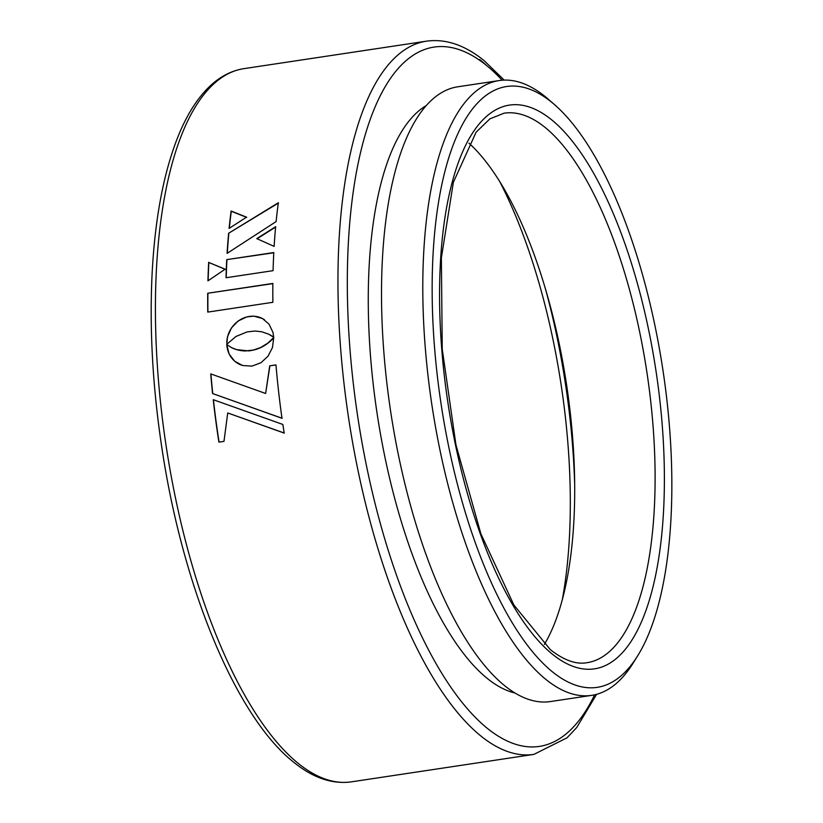 <?xml version="1.0" encoding="UTF-8"?>
<svg xmlns="http://www.w3.org/2000/svg" width="823" height="823" viewBox="0 0 823 823"><rect width="100%" height="100%" fill="white"/><g stroke="black" fill="none" stroke-linecap="round" stroke-linejoin="round"><path stroke-width="1.23" d="M562.387 599.216A310.857 114.85 81.4 0 0 499.468 181.07M574.639 483.183A322.791 119.263 81.4 0 0 545.32 288.359M552.47 671.866A303.759 112.226 81.4 0 0 637.578 655.952A303.759 112.226 81.4 0 0 662.957 370.278A303.759 112.226 81.4 0 0 554.63 104.727A303.759 112.226 81.4 0 0 551.482 102.083A303.759 112.226 81.4 0 0 432.147 290.324A303.759 112.226 81.4 0 0 552.47 671.866M637.578 655.952L633.062 663.215A310.857 114.85 -98.6 0 1 591.716 695.353A310.857 114.85 -98.6 0 1 545.968 679.5A310.857 114.85 -98.6 0 1 425.162 346.288A310.857 114.85 -98.6 0 1 499.201 80.561A310.857 114.85 -98.6 0 1 544.949 96.414A310.857 114.85 -98.6 0 1 548.169 99.11L554.63 104.727M499.201 80.561L457.917 86.775A310.857 114.85 81.4 0 0 383.878 352.501A310.857 114.85 81.4 0 0 504.674 685.713A310.857 114.85 81.4 0 0 550.422 701.556L591.716 695.353M426.571 105.385A300.333 110.961 81.4 0 0 372.552 378.179A300.333 110.961 81.4 0 0 487.278 678.461A300.333 110.961 81.4 0 0 514.992 693.007M468.935 143.151A277.865 102.659 -98.6 0 1 566.574 384.773A277.865 102.659 -98.6 0 1 544.373 644.44M226.819 344.24L235.975 336.463L247.065 331.926L255.007 331.031L261.817 331.792L268.689 334.179L273.709 337.296L272.969 332.399L269.039 324.159L262.486 318.542L253.988 316.155L246.849 316.855L238.166 320.98L231.448 327.924L227.457 336.874L226.819 344.24M212.571 393.528L281.991 418.29A360.628 133.244 -98.6 0 1 275.972 364.898L269.728 365.834L265.623 393.476L210.729 373.889A360.628 133.244 -98.6 0 0 212.571 393.528L282.166 418.279M284.192 433.083A360.628 133.244 -98.6 0 1 282.875 424.462L213.239 399.69A360.628 133.244 -98.6 0 0 218.887 442.136L223.979 441.365L227.724 412.961L284.192 433.083M226.027 277.742L273.082 270.664A360.628 133.244 -98.6 0 1 273.792 252.548L226.737 259.626A360.628 133.244 -98.6 0 0 226.027 277.742M229.092 228.434A360.628 133.244 -98.6 0 1 231.119 211.017L246.53 217.159L229.092 228.434M278.328 202.746L228.629 233.248A360.628 133.244 -98.6 0 0 227.097 253.361L276.127 221.572A360.628 133.244 -98.6 0 1 278.328 202.746M274.141 246.386A360.628 133.244 -98.6 0 1 275.633 226.706L256.797 238.629L274.141 246.386M248.083 350.845L236.685 349.641L231.747 347.748L226.726 344.59A360.628 133.244 -98.6 0 0 226.726 344.662L229.154 354.075L234.74 361.256L242.62 365.515L251.931 366.112L260.922 362.758L267.979 356.256L272.464 347.553L273.73 337.584A360.628 133.244 -98.6 0 1 273.72 337.523L267.753 343.191L260.572 347.563L253.474 350.032L245.511 350.927M208.672 262.29A360.628 133.244 -98.6 0 0 207.952 280.859L225.142 269.183L208.857 262.496A360.155 133.069 -98.6 0 0 208.147 280.725M207.756 312.102L272.876 302.298A360.628 133.244 -98.6 0 1 272.845 283.441L207.725 293.245A360.628 133.244 -98.6 0 0 207.756 312.102M272.845 283.637L207.725 293.245M207.941 312.071A360.155 133.069 -98.6 0 1 207.91 293.41M225.327 269.368L208.857 262.496M245.696 350.999L243.083 350.814M243.269 350.896L240.789 350.536M240.974 350.619L238.66 350.145M238.845 350.228L236.685 349.641M236.87 349.724L234.864 349.055M235.049 349.137L233.218 348.417M233.403 348.51L231.747 347.748M226.994 347.172L226.911 344.755A360.155 133.069 -98.6 0 1 226.911 344.744L226.726 344.662M227.179 347.265L227.498 349.59M227.683 349.682L228.218 351.894M228.403 351.977L229.154 354.075M229.339 354.157L230.286 356.102M230.471 356.184L231.602 357.995M231.788 358.067L233.094 359.713M233.279 359.785L234.74 361.256M234.925 361.328L236.53 362.624M236.715 362.686L238.454 363.807M238.629 363.869L240.491 364.764M240.666 364.826L242.806 365.577M273.514 338.078L272.845 338.531M273.03 338.623L272.187 339.251M272.372 339.333L271.343 340.094M271.518 340.187L270.314 341.051M270.5 341.144L269.121 342.101M269.306 342.183L267.753 343.191M267.938 343.273L266.199 344.323M266.385 344.405L264.492 345.444M264.677 345.526L262.609 346.534M262.794 346.617L260.572 347.563M260.757 347.645L258.371 348.51M258.556 348.592L255.994 349.333M256.179 349.415L253.474 350.032M253.659 350.104L250.789 350.526M250.974 350.608L248.268 350.917M275.818 226.942L256.982 238.855M278.513 203.014L228.629 233.248M227.302 253.217A360.155 133.069 -98.6 0 1 228.815 233.485M229.319 228.29A360.155 133.069 -98.6 0 1 231.294 211.285L231.119 211.017M246.715 217.416L231.294 211.285M273.781 252.784L226.737 259.626M226.222 277.711A360.155 133.069 -98.6 0 1 226.922 259.831M227.724 412.961L284.357 433.052M218.887 442.136L223.979 441.354M219.062 442.095A360.155 133.069 -98.6 0 1 213.424 399.762M275.983 364.98L269.728 365.834M269.903 365.896L265.623 393.476M212.756 393.559A360.155 133.069 -98.6 0 1 210.914 373.961M271.086 335.486L269.975 334.848M271.271 335.578L272.022 336.062M272.207 336.165L272.742 336.566M264.512 319.787L262.486 318.542M262.671 318.666L260.51 317.616M260.696 317.74L258.432 316.906M258.617 317.03L256.251 316.423M256.437 316.546L253.988 316.155M254.173 316.279L251.643 316.135M251.828 316.258L249.235 316.382M249.42 316.505L246.849 316.855M247.034 316.978L244.534 317.585M244.719 317.709L242.301 318.522M242.497 318.645L240.182 319.653M240.367 319.777L238.166 320.98M238.351 321.104L236.273 322.493M236.458 322.606L234.514 324.159M234.699 324.272L232.899 325.97M233.084 326.083L231.448 327.924M231.633 328.038L230.162 330.013M230.347 330.126L229.061 332.204M229.247 332.317L228.156 334.498M228.341 334.611L227.457 336.874M227.642 336.977L226.973 339.323M227.158 339.415L226.726 341.823M226.911 341.915L226.901 344.456M551.513 119.716A284.953 105.282 -98.6 0 1 664.387 477.649A284.953 105.282 -98.6 0 1 552.439 654.234A284.953 105.282 -98.6 0 1 439.564 296.301A284.953 105.282 -98.6 0 1 551.513 119.716M586.809 662.731A277.865 102.659 81.4 0 0 652.989 425.203A277.865 102.659 81.4 0 0 545.001 127.349A277.865 102.659 81.4 0 0 504.108 113.183L489.87 118.862L476.106 132.215L453.36 182.346L441.375 257.877L442.239 349.075L455.952 444.862L480.869 533.767L513.881 605.028L550.381 649.697C563.95 660.283 576.09 664.624 586.809 662.731M479.675 59.534A360.628 133.244 -98.6 0 1 486.66 65.573M596.613 694.314L576.748 727.491L567.026 737.82L533.932 754.382A360.628 133.244 -98.6 0 1 480.858 735.999A360.628 133.244 -98.6 0 1 340.701 349.425A360.628 133.244 -98.6 0 1 426.602 41.15L244.071 68.618A360.628 133.244 81.4 0 0 158.17 376.893A360.628 133.244 81.4 0 0 298.327 763.466A360.628 133.244 81.4 0 0 351.4 781.85C332.245 784.422 313.059 777.92 293.862 762.335C236.211 717.245 182.706 587.838 161.802 447.414C152.615 386.419 149.385 328.284 152.142 273.02C155.074 217.756 163.777 172.1 178.241 136.042C187.088 114.202 197.87 97.371 210.585 85.541C220.749 76.158 231.911 70.521 244.071 68.618M502.143 80.222A353.54 130.62 81.4 0 0 486.208 65.212A353.54 130.62 81.4 0 0 347.316 284.295A353.54 130.62 81.4 0 0 487.36 728.365A353.54 130.62 81.4 0 0 594.628 694.807M504.19 80.109L484.14 60.665C464.933 45.08 445.757 38.578 426.602 41.15M533.932 754.382L351.4 781.85"/></g></svg>
